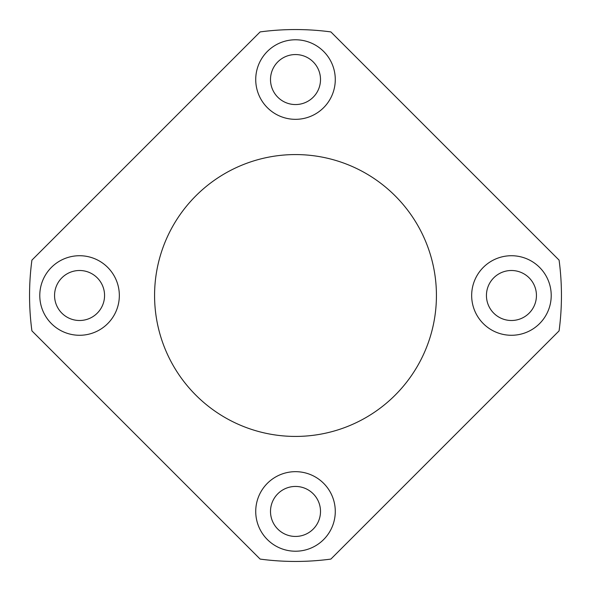 <?xml version="1.0" encoding="UTF-8"?>
<svg xmlns="http://www.w3.org/2000/svg" width="591" height="591" viewBox="0 0 591 591"><rect width="100%" height="100%" fill="white"/><g stroke="black" fill="none" stroke-linecap="round" stroke-linejoin="round"><path stroke-width="0.89" d="M330.871 31.914A265.95 265.95 0 0 0 260.129 31.914L31.914 260.129A265.95 265.95 0 0 0 31.914 330.871L260.129 559.086A265.95 265.95 0 0 0 330.871 559.086L559.086 330.871A265.95 265.95 0 0 0 559.086 260.129L330.871 31.914M119.338 295.5A39.782 39.782 0 0 0 59.669 261.052A39.782 39.782 0 0 0 59.669 329.948A39.782 39.782 0 0 0 119.338 295.5M335.282 511.444A39.782 39.782 0 0 0 275.613 476.996A39.782 39.782 0 0 0 275.613 545.892A39.782 39.782 0 0 0 335.282 511.444M551.218 295.5A39.782 39.782 0 0 0 491.549 261.052A39.782 39.782 0 0 0 491.549 329.948A39.782 39.782 0 0 0 551.218 295.5M335.282 79.556A39.782 39.782 0 0 0 275.613 45.108A39.782 39.782 0 0 0 275.613 114.004A39.782 39.782 0 0 0 335.282 79.556M436.431 295.5A140.931 140.931 0 0 0 225.038 173.451A140.931 140.931 0 0 0 225.038 417.549A140.931 140.931 0 0 0 436.431 295.5M320.507 79.556A25.007 25.007 0 0 0 283 57.903A25.007 25.007 0 0 0 283 101.209A25.007 25.007 0 0 0 320.507 79.556M536.443 295.5A25.007 25.007 0 0 0 498.937 273.847A25.007 25.007 0 0 0 498.937 317.153A25.007 25.007 0 0 0 536.443 295.5M320.507 511.444A25.007 25.007 0 0 0 283 489.791A25.007 25.007 0 0 0 283 533.097A25.007 25.007 0 0 0 320.507 511.444M104.563 295.5A25.007 25.007 0 0 0 67.056 273.847A25.007 25.007 0 0 0 67.056 317.153A25.007 25.007 0 0 0 104.563 295.5"/></g></svg>
